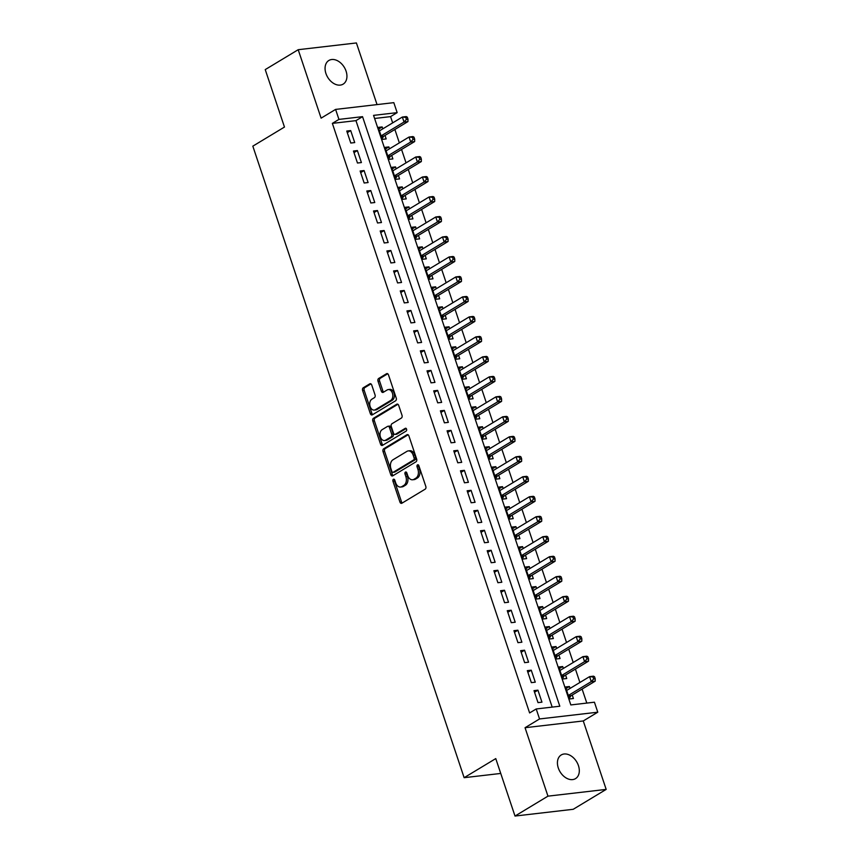 <?xml version="1.0" encoding="UTF-8"?>
<svg xmlns="http://www.w3.org/2000/svg" width="859" height="859" viewBox="0 0 859 859"><rect width="100%" height="100%" fill="white"/><g stroke="black" fill="none" stroke-linecap="round" stroke-linejoin="round"><path stroke-width="1.29" d="M393.401 479.279A1.482 1.009 -96.6 0 0 392.95 481.201L399.929 502.043A2.115 1.439 -96.6 0 0 401.464 503.363A2.115 1.439 -96.6 0 0 401.872 503.224L425.173 489.168A2.115 1.439 -96.6 0 0 425.806 486.419L418.827 465.578A1.482 1.009 -96.6 0 0 417.023 466.673L417.925 469.368A6.786 4.606 -96.6 0 1 415.885 478.152L413.941 479.322A6.786 4.606 -96.6 0 1 412.621 479.773A6.786 4.606 -96.6 0 1 407.703 475.542L406.801 472.847A1.482 1.009 -96.6 0 0 404.986 473.932L405.888 476.638A6.786 4.606 -96.6 0 1 403.848 485.41L401.905 486.581A6.786 4.606 -96.6 0 1 400.584 487.042A6.786 4.606 -96.6 0 1 395.666 482.801L394.764 480.106A1.482 1.009 -96.6 0 0 393.401 479.279M394.539 479.655A1.482 1.009 -96.6 0 0 394.528 481.019L401.497 501.86A2.115 1.439 -96.6 0 0 402.28 502.977M418.601 465.127A1.482 1.009 -96.6 0 0 418.591 466.491L419.493 469.186L417.925 469.368M406.575 472.386A1.482 1.009 -96.6 0 0 406.565 473.749L407.467 476.455L405.888 476.638M325.926 73.477A13.819 9.685 58.9 0 0 343.138 84.139A13.819 9.685 58.9 0 0 346.07 71.136A13.819 9.685 58.9 0 0 328.857 60.484A13.819 9.685 58.9 0 0 325.926 73.477M558.296 767.967A13.819 9.685 58.9 0 0 575.509 778.63A13.819 9.685 58.9 0 0 578.44 765.627A13.819 9.685 58.9 0 0 561.228 754.964A13.819 9.685 58.9 0 0 558.296 767.967M371.732 385.015A2.115 1.439 -96.6 0 0 370.197 383.694A2.115 1.439 -96.6 0 0 369.789 383.833L363.25 387.774A2.115 1.439 -96.6 0 0 362.616 390.523L370.358 413.673A2.115 1.439 -96.6 0 0 371.893 414.994A2.115 1.439 -96.6 0 0 372.312 414.854L395.602 400.788A2.115 1.439 -96.6 0 0 396.235 398.05L388.493 374.9A2.115 1.439 -96.6 0 0 386.947 373.579A2.115 1.439 -96.6 0 0 386.539 373.719L378.647 378.486A2.115 1.439 -96.6 0 0 378.014 381.224L381.321 391.135A2.115 1.439 -96.6 0 0 382.867 392.456A2.115 1.439 -96.6 0 0 383.275 392.316L387.184 389.954A5.669 3.855 -96.6 0 1 388.289 389.567A5.669 3.855 -96.6 0 1 392.627 393.916A5.669 3.855 -96.6 0 1 390.705 400.444L375.372 409.7A5.669 3.855 -96.6 0 1 374.266 410.087A5.669 3.855 -96.6 0 1 369.928 405.738A5.669 3.855 -96.6 0 1 371.85 399.21L374.406 397.663A2.115 1.439 -96.6 0 0 375.05 394.925L371.732 385.015M338.94 119.401L335.601 109.404L393.819 102.65L397.159 112.636L373.558 115.374L570.827 704.938L594.428 702.2L597.767 712.197L539.549 718.951L536.209 708.965L559.81 706.227L362.541 116.663L338.94 119.401L332.358 123.374L529.616 712.938L536.209 708.965M515.003 816.05L547.956 796.153L606.175 789.4L573.211 809.296L515.003 816.05L495.772 758.594L464.139 777.685L252.825 146.159L284.469 127.057L265.238 69.6L298.202 49.704L321.105 118.155L335.601 109.404M606.175 789.4L583.272 720.948L525.053 727.713L547.956 796.153M525.053 727.713L539.549 718.951M383.662 448.785A2.115 1.439 -96.6 0 0 383.028 451.533L390.77 474.673A2.115 1.439 -96.6 0 0 392.305 476.004A2.115 1.439 -96.6 0 0 392.724 475.854L416.014 461.798A2.115 1.439 -96.6 0 0 416.647 459.06L408.905 435.91A2.115 1.439 -96.6 0 0 407.37 434.59A2.115 1.439 -96.6 0 0 406.951 434.729L383.662 448.785L385.24 448.602A2.115 1.439 -96.6 0 0 384.596 451.351L392.348 474.49A2.115 1.439 -96.6 0 0 393.121 475.618M380.558 444.178L372.817 421.028A2.115 1.439 -96.6 0 1 373.461 418.279L396.751 404.224A2.115 1.439 -96.6 0 1 397.159 404.084A2.115 1.439 -96.6 0 1 398.694 405.405L402.012 415.316A2.115 1.439 -96.6 0 1 401.378 418.054L391.929 423.755A2.115 1.439 -96.6 0 0 391.296 426.493L393.486 433.065A2.115 1.439 -96.6 0 0 395.033 434.396A2.115 1.439 -96.6 0 0 395.441 434.246L405.276 428.319A1.482 1.009 -96.6 0 1 406.189 431.057L382.513 445.359A2.115 1.439 -96.6 0 1 382.105 445.499A2.115 1.439 -96.6 0 1 380.558 444.178L382.137 443.996L374.395 420.846L372.817 421.028M377.037 104.594L356.41 42.95L298.202 49.704M382.813 128.839L382.169 126.939L378.776 128.99M382.169 126.939L378.239 127.39L382.255 139.383L386.185 138.922L385.015 135.432M389.492 148.822L388.859 146.921L385.455 148.972M388.859 146.921L384.929 147.372L388.934 159.366L392.874 158.915L391.704 155.415M396.182 168.804L395.548 166.904L392.144 168.955M395.548 166.904L391.607 167.365L395.623 179.348L399.553 178.897L398.383 175.397M402.871 188.797L402.237 186.886L398.834 188.948M402.237 186.886L398.297 187.348L402.313 199.342L406.243 198.88L405.072 195.38M409.56 208.78L408.916 206.879L405.523 208.93M408.916 206.879L404.986 207.33L409.002 219.324L412.932 218.862L411.762 215.373M416.239 228.762L415.606 226.862L412.202 228.913M415.606 226.862L411.676 227.313L415.681 239.307L419.622 238.856L418.451 235.355M422.929 248.745L422.295 246.844L418.891 248.895M422.295 246.844L418.354 247.306L422.37 259.289L426.3 258.838L425.141 255.338M429.618 268.738L428.985 266.827L425.581 268.888M428.985 266.827L425.044 267.289L429.06 279.282L432.99 278.821L431.819 275.32M436.308 288.721L435.663 286.82L432.27 288.871M435.663 286.82L431.733 287.271L435.749 299.265L439.679 298.803L438.509 295.313M442.986 308.703L442.353 306.803L438.96 308.853M442.353 306.803L438.423 307.264L442.428 319.247L446.369 318.796L445.198 315.296M449.676 328.686L449.042 326.785L445.638 328.836M449.042 326.785L445.112 327.247L449.117 339.241L453.058 338.779L451.888 335.278M456.365 348.679L455.732 346.768L452.328 348.829M455.732 346.768L451.791 347.229L455.807 359.223L459.737 358.761L458.566 355.272M463.055 368.661L462.41 366.761L459.017 368.812M462.41 366.761L458.481 367.212L462.496 379.206L466.426 378.744L465.256 375.254M469.733 388.644L469.1 386.743L465.707 388.794M469.1 386.743L465.17 387.205L469.186 399.188L473.116 398.737L471.945 395.237M476.423 408.626L475.789 406.726L472.386 408.777M475.789 406.726L471.859 407.187L475.865 419.181L479.805 418.72L478.635 415.219M483.112 428.62L482.479 426.708L479.075 428.77M482.479 426.708L478.538 427.17L482.554 439.164L486.484 438.702L485.314 435.212M489.802 448.602L489.168 446.701L485.764 448.752M489.168 446.701L485.228 447.152L489.243 459.146L493.173 458.685L492.003 455.195M496.491 468.584L495.847 466.684L492.454 468.735M495.847 466.684L491.917 467.146L495.933 479.129L499.863 478.678L498.692 475.177M503.17 488.567L502.536 486.666L499.133 488.717M502.536 486.666L498.607 487.128L502.612 499.122L506.552 498.66L505.382 495.16M509.859 508.56L509.226 506.66L505.822 508.711M509.226 506.66L505.285 507.111L509.301 519.104L513.231 518.643L512.061 515.153M516.549 528.543L515.915 526.642L512.512 528.693M515.915 526.642L511.975 527.093L515.991 539.087L519.92 538.636L518.75 535.136M523.238 548.525L522.594 546.625L519.201 548.676M522.594 546.625L518.664 547.086L522.68 559.069L526.61 558.618L525.44 555.118M529.917 568.508L529.284 566.607L525.88 568.658M529.284 566.607L525.354 567.069L529.359 579.063L533.299 578.601L532.129 575.101M536.607 588.501L535.973 586.6L532.569 588.651M535.973 586.6L532.043 587.051L536.048 599.045L539.989 598.583L538.818 595.094M543.296 608.483L542.663 606.583L539.259 608.634M542.663 606.583L538.722 607.034L542.738 619.028L546.668 618.577L545.497 615.076M549.985 628.466L549.341 626.565L545.948 628.616M549.341 626.565L545.411 627.027L549.427 639.01L553.357 638.559L552.187 635.059M556.664 648.448L556.031 646.548L552.638 648.599M556.031 646.548L552.101 647.01L556.106 659.003L560.047 658.542L558.876 655.041M563.354 668.442L562.72 666.541L559.316 668.592M562.72 666.541L558.79 666.992L562.795 678.986L566.736 678.524L565.566 675.034M534.008 690.636L538.013 702.619L541.954 702.168L537.938 690.174L534.008 690.636M527.319 670.643L531.334 682.637L535.264 682.186L531.249 670.192L527.319 670.643M520.629 650.66L524.645 662.654L528.575 662.192L524.559 650.209L520.629 650.66M513.94 630.678L517.956 642.672L521.885 642.21L517.88 630.216L513.94 630.678M507.261 610.695L511.266 622.678L515.207 622.227L511.191 610.234L507.261 610.695M500.572 590.702L504.577 602.696L508.517 602.245L504.501 590.251L500.572 590.702M493.882 570.72L497.898 582.713L501.828 582.252L497.812 570.269L493.882 570.72M487.193 550.737L491.208 562.731L495.138 562.269L491.133 550.275L487.193 550.737M480.503 530.755L484.519 542.738L488.449 542.287L484.444 530.293L480.503 530.755M473.824 510.761L477.829 522.755L481.77 522.304L477.754 510.31L473.824 510.761M467.135 490.779L471.151 502.773L475.081 502.311L471.065 490.328L467.135 490.779M460.445 470.796L464.461 482.79L468.391 482.328L464.386 470.335L460.445 470.796M453.756 450.814L457.772 462.797L461.702 462.346L457.697 450.352L453.756 450.814M447.077 430.821L451.082 442.814L455.023 442.364L451.007 430.37L447.077 430.821M440.388 410.838L444.404 422.832L448.334 422.37L444.318 410.387L440.388 410.838M433.698 390.856L437.714 402.85L441.644 402.388L437.628 390.394L433.698 390.856M427.009 370.873L431.025 382.856L434.955 382.405L430.95 370.412L427.009 370.873M420.33 350.88L424.335 362.874L428.276 362.412L424.26 350.429L420.33 350.88M413.641 330.898L417.646 342.891L421.586 342.43L417.571 330.436L413.641 330.898M406.951 310.915L410.967 322.909L414.897 322.447L410.881 310.453L406.951 310.915M400.262 290.933L404.278 302.916L408.208 302.465L404.202 290.471L400.262 290.933M393.583 270.939L397.588 282.933L401.529 282.471L397.513 270.488L393.583 270.939M386.894 250.957L390.899 262.951L394.839 262.489L390.824 250.495L386.894 250.957M380.204 230.974L384.22 242.968L388.15 242.506L384.134 230.513L380.204 230.974M373.515 210.992L377.531 222.975L381.46 222.524L377.455 210.53L373.515 210.992M366.825 190.999L370.841 202.992L374.771 202.531L370.766 190.548L366.825 190.999M360.146 171.016L364.152 183.01L368.092 182.548L364.076 170.554L360.146 171.016M353.457 151.034L357.473 163.017L361.403 162.566L357.387 150.572L353.457 151.034M552.187 707.107L355.959 120.636L332.358 123.374M354.713 142.583L350.697 130.589L346.768 131.04L350.783 143.034L354.713 142.583M586.804 703.091L582.112 689.068M579.9 682.476L575.423 669.075M573.211 662.482L568.733 649.093M566.532 642.5L562.044 629.11M559.843 622.517L555.365 609.128M553.153 602.535L548.676 589.134M546.464 582.542L541.986 569.152M539.785 562.559L535.297 549.169M533.095 542.577L528.607 529.187M526.406 522.594L521.928 509.194M519.716 502.601L515.239 489.211M513.038 482.618L508.549 469.229M506.348 462.636L501.86 449.246M499.659 442.653L495.181 429.253M492.969 422.66L488.492 409.271M486.28 402.678L481.802 389.288M479.601 382.695L475.113 369.295M472.912 362.713L468.434 349.312M466.222 342.72L461.745 329.33M459.533 322.737L455.055 309.347M452.854 302.755L448.366 289.354M446.165 282.772L441.676 269.372M439.475 262.779L434.998 249.389M432.786 242.796L428.308 229.407M426.107 222.814L421.619 209.413M419.417 202.831L414.929 189.431M412.728 182.838L408.25 169.448M406.039 162.856L401.561 149.466M399.349 142.873L394.872 129.473M392.67 122.891L390.566 116.62L374.599 118.478M570.043 688.424L569.41 686.524L565.469 686.975L569.485 698.968L573.415 698.517L572.244 695.017M464.139 777.685L500.743 773.444M390.566 116.62L397.159 112.636M583.272 720.948L597.767 712.197M355.959 120.636L362.541 116.663M569.41 686.524L566.006 688.574M537.938 690.174L534.534 692.225M531.249 670.192L527.856 672.243M524.559 650.209L521.166 652.26M517.88 630.216L514.477 632.267M511.191 610.234L507.787 612.284M504.501 590.251L501.098 592.302M497.812 570.269L494.419 572.319M491.133 550.275L487.729 552.326M484.444 530.293L481.04 532.344M477.754 510.31L474.351 512.361M471.065 490.328L467.672 492.379M464.386 470.335L460.982 472.386M457.697 450.352L454.293 452.403M451.007 430.37L447.603 432.421M444.318 410.387L440.925 412.438M437.628 390.394L434.235 392.445M430.95 370.412L427.546 372.462M424.26 350.429L420.856 352.48M417.571 330.436L414.178 332.497M410.881 310.453L407.488 312.504M404.202 290.471L400.799 292.522M397.513 270.488L394.109 272.539M390.824 250.495L387.42 252.557M384.134 230.513L380.741 232.564M377.455 210.53L374.052 212.581M370.766 190.548L367.362 192.599M364.076 170.554L360.673 172.616M357.387 150.572L353.994 152.623M350.697 130.589L347.304 132.64M400.584 487.042L402.162 486.86A6.786 4.606 -96.6 0 0 403.483 486.398L401.905 486.581M407.467 476.455A6.786 4.606 -96.6 0 1 405.427 485.228L403.483 486.398M412.621 479.773L414.199 479.59A6.786 4.606 -96.6 0 0 415.52 479.139L413.941 479.322M419.493 469.186A6.786 4.606 -96.6 0 1 417.453 477.969L415.52 479.139M408.122 434.794L385.24 448.602M391.854 471.43A1.482 1.009 -96.6 0 0 393.229 472.257L413.673 459.909A1.482 1.009 -96.6 0 0 414.113 457.997L413.168 455.152A6.786 4.606 -96.6 0 0 408.24 450.911A6.786 4.606 -96.6 0 0 406.919 451.372L392.95 459.801A6.786 4.606 -96.6 0 0 390.909 468.584L391.854 471.43M394.206 472.139A1.482 1.009 -96.6 0 0 394.796 472.074L393.229 472.257M408.24 450.911L409.818 450.728A6.786 4.606 -96.6 0 1 414.736 454.969L415.692 457.815A1.482 1.009 -96.6 0 1 415.241 459.726L394.796 472.074M397.91 404.288L375.029 418.097A2.115 1.439 -96.6 0 0 374.395 420.846M395.033 434.396L396.6 434.214A2.115 1.439 -96.6 0 0 397.008 434.063L406.253 428.491M382.126 429.672A5.669 3.855 -96.6 0 0 380.193 436.2A5.669 3.855 -96.6 0 0 384.531 440.549A5.669 3.855 -96.6 0 0 385.637 440.162L391.038 436.909A2.115 1.439 -96.6 0 0 391.683 434.16L389.481 427.589A2.115 1.439 -96.6 0 0 387.946 426.268A2.115 1.439 -96.6 0 0 387.527 426.408L382.126 429.672M384.531 440.549L386.11 440.366A5.669 3.855 -96.6 0 0 387.216 439.98L385.637 440.162M387.946 426.268L389.514 426.085A2.115 1.439 -96.6 0 1 391.049 427.406L393.25 433.978A2.115 1.439 -96.6 0 1 392.617 436.726L387.216 439.98M382.137 443.996A2.115 1.439 -96.6 0 0 382.921 445.112M374.266 410.087L375.834 409.904A5.669 3.855 -96.6 0 0 376.94 409.518L375.372 409.7M388.289 389.567L389.868 389.385A5.669 3.855 -96.6 0 1 394.206 393.733A5.669 3.855 -96.6 0 1 392.273 400.262L376.94 409.518M387.71 373.783L380.226 378.304A2.115 1.439 -96.6 0 0 379.581 381.042L382.899 390.952A2.115 1.439 -96.6 0 0 383.683 392.069M370.948 383.898L364.828 387.592A2.115 1.439 -96.6 0 0 364.184 390.34L371.926 413.49A2.115 1.439 -96.6 0 0 372.709 414.607M569.27 698.346L570.752 696.091A2.158 1.471 83.4 0 1 571.192 695.65L595.19 681.166L591.25 681.627L589.585 676.634L566.639 690.475M568.314 695.468L591.25 681.627L593.644 678.954L595.223 678.771L594.546 676.774L592.978 676.956L593.644 678.954M592.978 676.956L589.585 676.634L593.515 676.173L594.546 676.774M595.223 678.771L595.19 681.166M562.591 678.352L564.062 676.108A2.158 1.471 83.4 0 1 564.503 675.668L588.501 661.183L584.56 661.645L582.896 656.641L559.961 670.492M561.625 675.485L584.56 661.645L586.955 658.971L588.533 658.789L587.867 656.791L586.289 656.974L586.955 658.971M586.289 656.974L582.896 656.641L586.826 656.19L587.867 656.791M588.533 658.789L588.501 661.183M555.902 658.37L557.373 656.126A2.158 1.471 83.4 0 1 557.824 655.685L581.811 641.201L577.882 641.652L576.206 636.659L553.271 650.51M554.946 655.503L577.882 641.652L580.265 638.989L581.844 638.806L581.178 636.809L579.6 636.991L580.265 638.989M579.6 636.991L576.206 636.659L580.136 636.208L581.178 636.809M581.844 638.806L581.811 641.201M549.212 638.387L550.694 636.132A2.158 1.471 83.4 0 1 551.134 635.692L575.122 621.218L571.192 621.669L569.517 616.676L546.582 630.517M548.257 635.52L571.192 621.669L573.587 618.995L575.154 618.813L574.488 616.816L572.91 616.998L573.587 618.995M572.91 616.998L569.517 616.676L573.458 616.214L574.488 616.816M575.154 618.813L575.122 621.218M542.523 618.405L544.005 616.15A2.158 1.471 83.4 0 1 544.445 615.71L568.443 601.225L564.503 601.687L562.828 596.694L539.892 610.534M541.567 615.527L564.503 601.687L566.897 599.013L568.465 598.83L567.799 596.833L566.231 597.016L566.897 599.013M566.231 597.016L562.828 596.694L566.768 596.232L567.799 596.833M568.465 598.83L568.443 601.225M535.844 598.412L537.315 596.167A2.158 1.471 83.4 0 1 537.755 595.727L561.754 581.242L557.813 581.704L556.149 576.7L533.214 590.552M534.878 595.545L557.813 581.704L560.208 579.03L561.786 578.848L561.11 576.851L559.542 577.033L560.208 579.03M559.542 577.033L556.149 576.7L560.079 576.249L561.11 576.851M561.786 578.848L561.754 581.242M529.155 578.429L530.626 576.185A2.158 1.471 83.4 0 1 531.077 575.745L555.064 561.26L551.134 561.711L549.459 556.718L526.524 570.569M528.188 575.562L551.134 561.711L553.518 559.048L555.097 558.865L554.431 556.868L552.852 557.051L553.518 559.048M552.852 557.051L549.459 556.718L553.389 556.267L554.431 556.868M555.097 558.865L555.064 561.26M522.465 558.447L523.936 556.192A2.158 1.471 83.4 0 1 524.387 555.752L548.375 541.277L544.445 541.728L542.77 536.735L519.835 550.576M521.51 555.58L544.445 541.728L546.839 539.055L548.407 538.872L547.741 536.875L546.163 537.058L546.839 539.055M546.163 537.058L542.77 536.735L546.711 536.274L547.741 536.875M548.407 538.872L548.375 541.277M515.776 538.464L517.258 536.209A2.158 1.471 83.4 0 1 517.698 535.769L541.685 521.284L537.755 521.746L536.08 516.753L513.145 530.594M514.82 535.587L537.755 521.746L540.15 519.072L541.718 518.89L541.052 516.893L539.484 517.075L540.15 519.072M539.484 517.075L536.08 516.753L540.021 516.291L541.052 516.893M541.718 518.89L541.685 521.284M509.097 518.471L510.568 516.227A2.158 1.471 83.4 0 1 511.008 515.787L535.007 501.302L531.066 501.763L529.402 496.76L506.456 510.611M508.131 515.604L531.066 501.763L533.46 499.09L535.039 498.907L534.362 496.91L532.795 497.093L533.46 499.09M532.795 497.093L529.402 496.76L533.332 496.309L534.362 496.91M535.039 498.907L535.007 501.302M502.408 498.488L503.879 496.244A2.158 1.471 83.4 0 1 504.319 495.804L528.317 481.319L524.387 481.77L522.712 476.777L499.777 490.629M501.441 495.622L524.387 481.77L526.771 479.107L528.349 478.925L527.684 476.928L526.105 477.11L526.771 479.107M526.105 477.11L522.712 476.777L526.642 476.316L527.684 476.928M528.349 478.925L528.317 481.319M495.718 478.506L497.189 476.251A2.158 1.471 83.4 0 1 497.64 475.811L521.628 461.337L517.698 461.788L516.023 456.795L493.087 470.635M494.763 475.639L517.698 461.788L520.092 459.114L521.66 458.931L520.994 456.934L519.416 457.117L520.092 459.114M519.416 457.117L516.023 456.795L519.953 456.333L520.994 456.934M521.66 458.931L521.628 461.337M489.029 458.523L490.51 456.269A2.158 1.471 83.4 0 1 490.951 455.828L514.938 441.343L511.008 441.805L509.333 436.812L486.398 450.653M488.073 455.646L511.008 441.805L513.403 439.132L514.971 438.949L514.305 436.952L512.737 437.134L513.403 439.132M512.737 437.134L509.333 436.812L513.274 436.351L514.305 436.952M514.971 438.949L514.938 441.343M482.35 438.53L483.821 436.286A2.158 1.471 83.4 0 1 484.261 435.846L508.26 421.361L504.319 421.823L502.655 416.819L479.709 430.67M481.384 435.663L504.319 421.823L506.713 419.149L508.292 418.967L507.615 416.969L506.048 417.152L506.713 419.149M506.048 417.152L502.655 416.819L506.585 416.368L507.615 416.969M508.292 418.967L508.26 421.361M475.661 418.548L477.132 416.304A2.158 1.471 83.4 0 1 477.572 415.863L501.57 401.378L497.629 401.829L495.965 396.837L473.03 410.677M474.694 415.681L497.629 401.829L500.024 399.167L501.602 398.984L500.937 396.976L499.358 397.169L500.024 399.167M499.358 397.169L495.965 396.837L499.895 396.375L500.937 396.976M501.602 398.984L501.57 401.378M468.971 398.565L470.442 396.31A2.158 1.471 83.4 0 1 470.893 395.87L494.881 381.396L490.951 381.847L489.276 376.854L466.34 390.695M468.015 395.698L490.951 381.847L493.345 379.173L494.913 378.991L494.247 376.994L492.669 377.176L493.345 379.173M492.669 377.176L489.276 376.854L493.206 376.392L494.247 376.994M494.913 378.991L494.881 381.396M462.282 378.583L463.763 376.328A2.158 1.471 83.4 0 1 464.204 375.888L488.191 361.403L484.261 361.864L482.586 356.872L459.651 370.712M461.326 375.705L484.261 361.864L486.656 359.191L488.223 359.008L487.558 357.011L485.979 357.194L486.656 359.191M485.979 357.194L482.586 356.872L486.527 356.41L487.558 357.011M488.223 359.008L488.191 361.403M455.592 358.59L457.074 356.345A2.158 1.471 83.4 0 1 457.514 355.905L481.512 341.42L477.572 341.882L475.907 336.878L452.961 350.73M454.636 355.723L477.572 341.882L479.966 339.208L481.545 339.026L480.868 337.029L479.301 337.211L479.966 339.208M479.301 337.211L475.907 336.878L479.837 336.427L480.868 337.029M481.545 339.026L481.512 341.42M448.913 338.607L450.384 336.363A2.158 1.471 83.4 0 1 450.825 335.923L474.823 321.438L470.882 321.889L469.218 316.896L446.283 330.736M447.947 335.74L470.882 321.889L473.277 319.226L474.855 319.043L474.179 317.035L472.611 317.218L473.277 319.226M472.611 317.218L469.218 316.896L473.148 316.434L474.179 317.035M474.855 319.043L474.823 321.438M442.224 318.625L443.695 316.37A2.158 1.471 83.4 0 1 444.146 315.929L468.134 301.455L464.204 301.906L462.529 296.913L439.593 310.754M441.258 315.758L464.204 301.906L466.587 299.233L468.166 299.05L467.5 297.053L465.922 297.235L466.587 299.233M465.922 297.235L462.529 296.913L466.458 296.452L467.5 297.053M468.166 299.05L468.134 301.455M435.534 298.642L437.006 296.387A2.158 1.471 83.4 0 1 437.456 295.947L461.444 281.462L457.514 281.924L455.839 276.92L432.904 290.772M434.579 295.764L457.514 281.924L459.909 279.25L461.476 279.068L460.811 277.07L459.232 277.253L459.909 279.25M459.232 277.253L455.839 276.92L459.78 276.469L460.811 277.07M461.476 279.068L461.444 281.462M428.845 278.649L430.327 276.405A2.158 1.471 83.4 0 1 430.767 275.964L454.755 261.48L450.825 261.941L449.15 256.938L426.214 270.789M427.889 275.782L450.825 261.941L453.219 259.268L454.787 259.085L454.121 257.088L452.553 257.27L453.219 259.268M452.553 257.27L449.15 256.938L453.09 256.487L454.121 257.088M454.787 259.085L454.755 261.48M422.166 258.666L423.637 256.422A2.158 1.471 83.4 0 1 424.078 255.982L448.076 241.497L444.135 241.948L442.471 236.955L419.525 250.796M421.2 255.799L444.135 241.948L446.53 239.285L448.108 239.103L447.432 237.095L445.864 237.277L446.53 239.285M445.864 237.277L442.471 236.955L446.401 236.493L447.432 237.095M448.108 239.103L448.076 241.497M415.477 238.684L416.948 236.429A2.158 1.471 83.4 0 1 417.399 235.989L441.386 221.515L437.456 221.966L435.781 216.973L412.846 230.813M414.51 235.817L437.456 221.966L439.84 219.292L441.419 219.109L440.753 217.112L439.174 217.295L439.84 219.292M439.174 217.295L435.781 216.973L439.711 216.511L440.753 217.112M441.419 219.109L441.386 221.515M408.787 218.701L410.258 216.447A2.158 1.471 83.4 0 1 410.709 216.006L434.697 201.521L430.767 201.983L429.092 196.979L406.157 210.831M407.832 215.824L430.767 201.983L433.161 199.309L434.729 199.127L434.063 197.13L432.485 197.312L433.161 199.309M432.485 197.312L429.092 196.979L433.022 196.528L434.063 197.13M434.729 199.127L434.697 201.521M402.098 198.708L403.58 196.464A2.158 1.471 83.4 0 1 404.02 196.024L428.007 181.539L424.078 182.001L422.403 176.997L399.467 190.848M401.142 195.841L424.078 182.001L426.472 179.327L428.04 179.144L427.374 177.147L425.806 177.33L426.472 179.327M425.806 177.33L422.403 176.997L426.343 176.546L427.374 177.147M428.04 179.144L428.007 181.539M395.419 178.726L396.89 176.482A2.158 1.471 83.4 0 1 397.33 176.041L421.329 161.556L417.388 162.007L415.724 157.014L392.778 170.855M394.453 175.859L417.388 162.007L419.783 159.345L421.361 159.162L420.685 157.154L419.117 157.337L419.783 159.345M419.117 157.337L415.724 157.014L419.654 156.553L420.685 157.154M421.361 159.162L421.329 161.556M388.73 158.743L390.201 156.488A2.158 1.471 83.4 0 1 390.641 156.048L414.639 141.574L410.709 142.025L409.034 137.032L386.099 150.873M387.763 155.876L410.709 142.025L413.093 139.351L414.672 139.169L414.006 137.172L412.427 137.354L413.093 139.351M412.427 137.354L409.034 137.032L412.964 136.57L414.006 137.172M414.672 139.169L414.639 141.574M382.04 138.761L383.511 136.506A2.158 1.471 83.4 0 1 383.962 136.066L407.95 121.581L404.02 122.042L402.345 117.039L379.41 130.89M381.085 135.883L404.02 122.042L406.414 119.369L407.982 119.186L407.316 117.189L405.738 117.372L406.414 119.369M405.738 117.372L402.345 117.039L406.275 116.588L407.316 117.189M407.982 119.186L407.95 121.581M394.528 481.019L392.95 481.201M418.591 466.491L417.023 466.673M406.565 473.749L404.986 473.932M405.427 485.228L403.848 485.41M417.453 477.969L415.885 478.152M401.497 501.86L399.929 502.043M407.8 434.633L406.951 434.729M392.348 474.49L390.77 474.673M384.596 451.351L383.028 451.533M415.241 459.726L413.673 459.909M415.692 457.815L414.113 457.997M414.736 454.969L413.168 455.152M375.029 418.097L373.461 418.279M397.588 404.127L396.751 404.224M397.008 434.063L395.441 434.246M405.867 428.244L405.276 428.319M392.617 436.726L391.038 436.909M393.25 433.978L391.683 434.16M391.049 427.406L389.481 427.589M392.273 400.262L390.705 400.444M382.899 390.952L381.321 391.135M379.581 381.042L378.014 381.224M380.226 378.304L378.647 378.486M387.388 373.622L386.539 373.719M371.926 413.49L370.358 413.673M364.184 390.34L362.616 390.523M364.828 387.592L363.25 387.774M370.626 383.737L369.789 383.833M570.752 696.091L568.604 696.338M571.192 695.65L568.475 695.962M564.062 676.108L561.915 676.355M564.503 675.668L561.797 675.979M557.373 656.126L555.236 656.373M557.824 655.685L555.107 655.997M550.694 636.132L548.547 636.39M551.134 635.692L548.418 636.014M544.005 616.15L541.857 616.397M544.445 615.71L541.728 616.021M537.315 596.167L535.168 596.414M537.755 595.727L535.05 596.039M530.626 576.185L528.489 576.432M531.077 575.745L528.36 576.056M523.936 556.192L521.8 556.449M524.387 555.752L521.671 556.074M517.258 536.209L515.11 536.456M517.698 535.769L514.981 536.08M510.568 516.227L508.421 516.474M511.008 515.787L508.303 516.098M503.879 496.244L501.731 496.491M504.319 495.804L501.613 496.115M497.189 476.251L495.052 476.509M497.64 475.811L494.924 476.133M490.51 456.269L488.363 456.516M490.951 455.828L488.234 456.14M483.821 436.286L481.674 436.533M484.261 435.846L481.545 436.157M477.132 416.304L474.984 416.551M477.572 415.863L474.866 416.175M470.442 396.31L468.305 396.568M470.893 395.87L468.176 396.192M463.763 376.328L461.616 376.575M464.204 375.888L461.487 376.199M457.074 356.345L454.926 356.592M457.514 355.905L454.798 356.217M450.384 336.363L448.237 336.61M450.825 335.923L448.119 336.234M443.695 316.37L441.558 316.627M444.146 315.929L441.429 316.252M437.006 296.387L434.869 296.634M437.456 295.947L434.74 296.258M430.327 276.405L428.179 276.652M430.767 275.964L428.05 276.276M423.637 256.422L421.49 256.669M424.078 255.982L421.372 256.293M416.948 236.429L414.811 236.687M417.399 235.989L414.682 236.311M410.258 216.447L408.122 216.693M410.709 216.006L407.993 216.318M403.58 196.464L401.432 196.711M404.02 196.024L401.303 196.335M396.89 176.482L394.743 176.729M397.33 176.041L394.625 176.353M390.201 156.488L388.053 156.746M390.641 156.048L387.935 156.37M383.511 136.506L381.375 136.753M383.962 136.066L381.246 136.377M394.506 472.171L392.939 472.353"/></g></svg>
